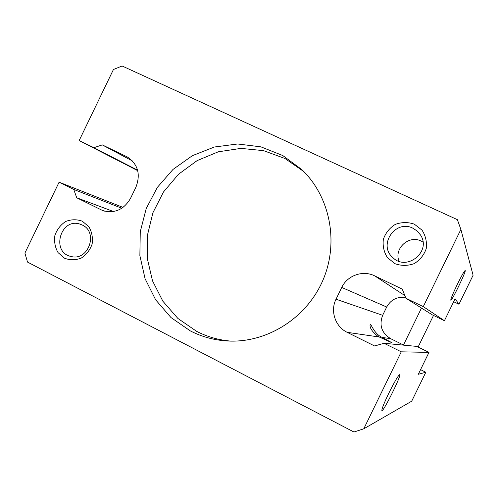 <?xml version="1.0" encoding="UTF-8"?>
<svg xmlns="http://www.w3.org/2000/svg" width="498" height="498" viewBox="0 0 498 498"><rect width="100%" height="100%" fill="white"/><g stroke="black" fill="none" stroke-linecap="round" stroke-linejoin="round"><path stroke-width="0.75" d="M382.203 337.439L392.156 342.848L378.026 336.443C371.919 331.487 369.317 327.435 370.219 324.298C370.848 323.171 374.023 333.915 382.203 337.439L390.656 338.671C381.636 333.038 378.966 325.25 382.657 315.309L386.691 307.017C390.868 299.615 397.192 296.441 405.652 297.499M457.376 284.258C461.366 276.191 463.918 271.634 465.039 270.595C467.361 269.069 451.144 302.628 450.771 300.138C450.895 298.476 453.099 293.185 457.376 284.258M388.72 393.414C394.186 382.414 397.79 376.183 399.533 374.714C402.683 373.158 382.14 414.554 381.841 410.352C381.96 408.366 384.257 402.72 388.72 393.414M82.294 225.046C98.697 232.298 88.345 261.369 71.096 256.476C50.653 252.517 60.513 217.253 80.103 224.162L82.294 225.046M82.363 221.23L88.905 226.802C91.937 232.062 93.014 237.82 92.124 244.082C90.007 250.064 86.378 254.733 81.224 258.095C75.572 260.242 70 260.28 64.51 258.207L58.029 252.592C55.054 247.338 54.014 241.605 54.905 235.398C57.002 229.478 60.6 224.835 65.699 221.473C71.301 219.294 76.86 219.213 82.363 221.23M399.054 261.288C393.657 248.595 408.908 234.639 421.227 241.082L422.964 242.028M412.923 228.227L417.187 231.022L420.468 234.919C431.872 251.552 406.474 271.92 392.611 257.385C377.889 244.661 395.599 219.176 412.923 228.227M414.33 224.156L422.005 230.126C425.641 235.753 427.054 241.922 426.244 248.633C424.01 255.032 420.001 260.031 414.212 263.623C407.806 265.913 401.432 265.951 395.082 263.722L387.481 257.703C383.908 252.075 382.539 245.944 383.36 239.301C385.57 232.964 389.542 227.997 395.263 224.405C401.612 222.077 407.968 221.996 414.33 224.156M384.058 343.284L374.577 345.967L347.168 332.328C335.266 326.7 330.025 310.951 336.032 299.211L341.753 287.452C347.268 275.469 362.88 269.904 374.639 275.848L402.241 289.126L405.97 298.271L423.281 306.625L460.88 229.429L457.382 219.674L122.116 65.985L113.444 69.496L79.163 140.567L93.904 147.682L102.271 144.893L127.208 156.901C137.927 164.103 140.841 174.182 135.942 187.142L130.532 198.335C123.884 209.683 114.627 213.773 102.781 210.598L76.748 197.787L73.748 189.445L59.094 182.181L24.9 253.071L27.521 262.079L353.978 432.015L363.777 428.803L401.27 351.818L384.058 343.284L416.807 346.403L428.977 352.397L418.308 374.291L425.815 372.255L420.573 369.647M453.678 301.72L458.963 304.247L455.104 298.794L444.421 320.712L432.208 314.804L405.97 298.271M390.656 338.671L403.797 345.164M303.836 171.586L284.956 158.495L263.523 150.639L240.845 148.392L218.261 151.815L197.071 160.642L178.465 174.3L163.481 191.991L152.936 212.702L147.427 235.261L147.271 258.406L152.506 280.828L162.89 301.24L177.879 318.434L196.66 331.357C207.386 336.866 218.821 340.115 230.972 341.118M190.28 330.877C202.088 336.947 214.713 340.327 228.14 341.024C267.227 342.998 306.718 318.023 322.928 280.212C339.206 242.439 330.149 196.598 301.819 169.594L282.777 155.544L260.946 146.86L237.671 143.984L214.37 147.01L192.402 155.669L173.024 169.413L157.331 187.397L146.2 208.581L140.262 231.751L139.87 255.586L145.074 278.712L155.631 299.79L170.982 317.543L190.28 330.877M458.963 304.247L473.1 275.245L460.88 229.429M423.281 306.625L444.421 320.712M363.777 428.803L411.709 401.189L425.815 372.255M59.094 182.181L123.043 207.405M73.748 189.445L121.836 208.245M76.748 197.787L113.513 211.526M102.271 144.893L132.555 161.035M93.904 147.682L137.597 170.185M79.163 140.567L137.722 170.658M401.27 351.818L428.977 352.397M433.503 315.427L418.102 347.038M421.476 308.044L403.48 345.008M374.639 275.848L404.874 295.582M341.753 287.452L386.691 307.017M336.032 299.211L382.657 315.309M347.168 332.328L379.04 336.978M100.708 209.708L104.929 211.252M126.405 156.497L127.992 157.349"/></g></svg>
